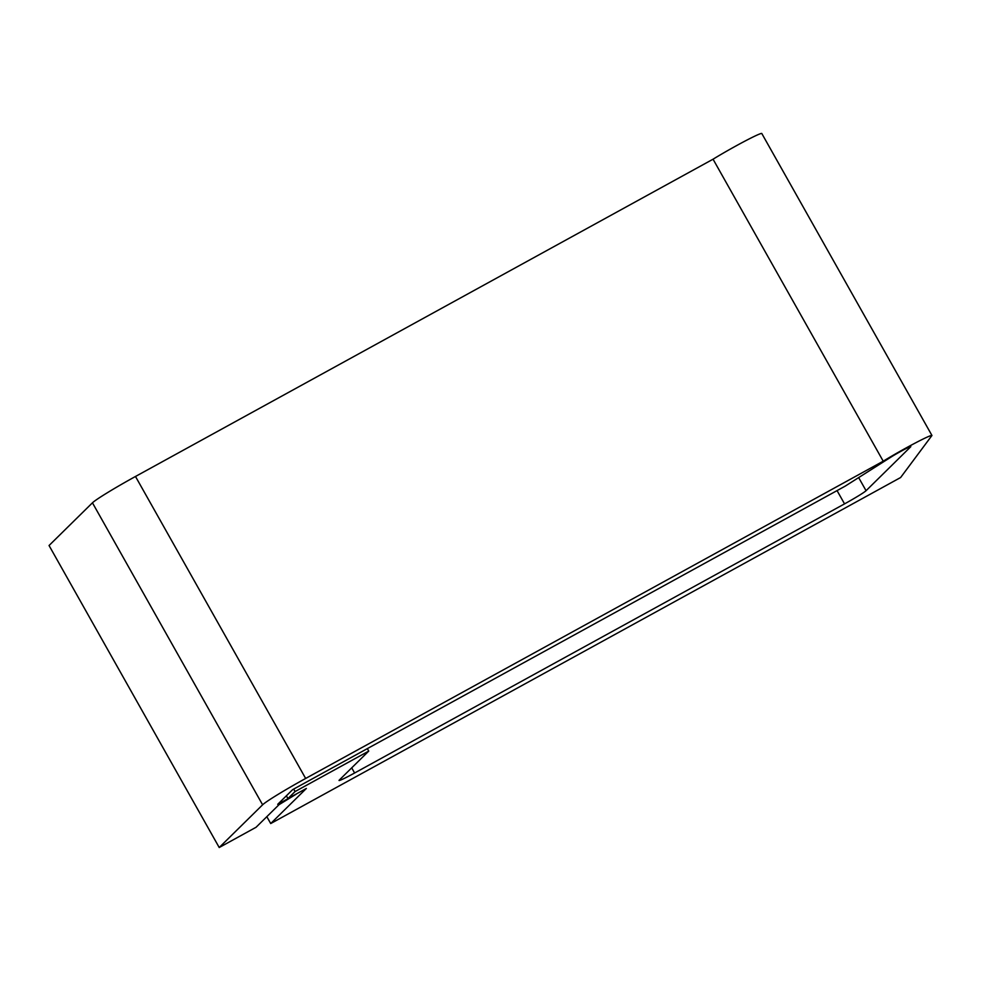 <?xml version="1.0" encoding="UTF-8"?>
<svg xmlns="http://www.w3.org/2000/svg" width="981" height="981" viewBox="0 0 981 981"><rect width="100%" height="100%" fill="white"/><g stroke="black" fill="none" stroke-linecap="round" stroke-linejoin="round"><path stroke-width="1.47" d="M266.832 816.67L270.707 823.55L900.619 477.526L931.95 435.478A35.169 1.901 150.6 0 0 914.402 443.473A35.169 1.901 150.6 0 0 883.219 461.193L305.655 778.46A42.857 2.318 150.6 0 0 262.614 804.8L219.217 847.523L256.053 827.277L278.996 804.702L296.139 794.205L277.721 804.322L292.62 789.668L845.168 486.147L892.244 456.3A13.844 0.748 -29.4 0 1 904.372 449.457A13.844 0.748 -29.4 0 1 910.797 446.588A13.844 0.748 -29.4 0 1 910.638 446.846A13.844 0.748 -29.4 0 1 910.589 446.882L866.064 490.708A21.423 1.165 -29.4 0 1 844.543 503.878L837.051 490.598M351.713 767.853L354.607 773.003A21.423 1.165 -29.4 0 1 339.046 780.471A21.423 1.165 -29.4 0 1 339.291 780.079L368.746 751.09L295.073 791.557L287.948 798.571L306.366 788.454L270.707 823.55M354.607 773.003L844.543 503.878M262.614 804.8L92.447 502.812L49.05 545.522L219.217 847.523M92.447 502.812A42.857 2.318 -29.4 0 1 135.488 476.472L305.655 778.46M931.95 435.478L761.783 133.477A35.169 1.901 150.6 0 0 744.236 141.485A35.169 1.901 150.6 0 0 713.052 159.204L135.488 476.472M293.675 789.08L295.073 791.557M286.378 795.799L287.948 798.571M367.348 748.613L368.746 751.09M713.052 159.204L883.219 461.193M858.657 477.588L866.064 490.708"/></g></svg>
